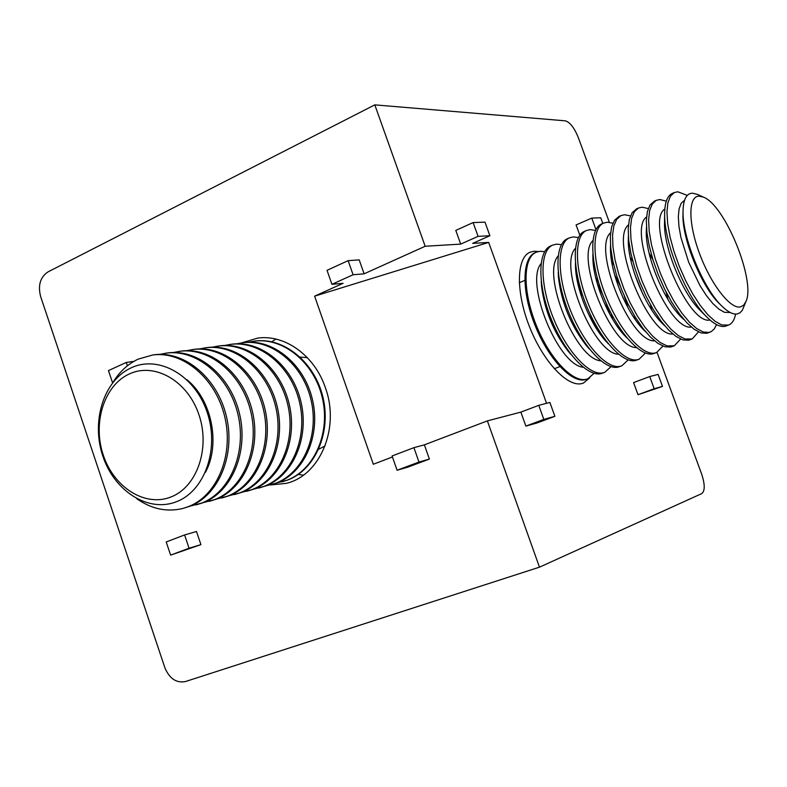 <?xml version="1.0" encoding="UTF-8"?>
<svg xmlns="http://www.w3.org/2000/svg" width="787" height="787" viewBox="0 0 787 787"><rect width="100%" height="100%" fill="white"/><g stroke="black" fill="none" stroke-linecap="round" stroke-linejoin="round"><path stroke-width="1.18" d="M589.709 377.849L583.452 383.072L581.957 383.544C567.683 387.489 543.335 361.853 529.621 327.038C515.741 292.282 516.321 258.057 529.848 252.302L534.068 251.22L538.308 251.525M298.332 474.394L303.369 475.171M241.737 342.857L257.743 338.095C284.805 334.209 314.554 355.478 325.316 387.529C340.269 427.784 320.142 475.584 286.261 483.356L270.305 484.979M127.396 365.798L126.264 362.433L108.458 370.598L112.571 382.816M126.264 362.433L133.879 361.371M609.354 222.308L578.288 137.538C574.294 127.74 569.955 122.172 565.273 120.824L374.809 104.868L47.987 271.909C40.265 277.122 37.806 285.307 40.609 296.463L164.867 667.71C169.461 678.63 176.308 683.244 185.427 681.552L539.469 567.171L701.768 493.597C705.054 490.901 705.024 484.418 701.66 474.128L657.027 352.369M473.115 222.573L478.073 236.356L489.888 235.726L484.989 222.131L473.115 222.573L455.791 230.404L460.7 244.108L478.073 236.356M489.888 235.726L472.672 243.38L488.678 242.406L314.613 296.158L343.093 283.3L331.927 284.323L353.088 274.752L348.129 260.654L327.028 270.334L331.927 284.323M348.129 260.654L359.197 259.877L364.106 273.817L425.167 246.262L460.7 244.108M353.088 274.752L364.106 273.817M392.447 456.981L373.333 464.251L314.613 296.158M546.552 403.318L488.678 242.406M397.091 470.252L418.979 462.048L413.913 447.665L392.083 455.968L397.091 470.252L407.656 467.203L429.387 459.067L424.38 444.842L487.369 420.888L539.469 567.171M418.979 462.048L429.387 459.067M276.001 339.108L271.663 341.765M170.631 555.12L189.067 548.214L184.591 534.953L166.195 541.958L170.631 555.12L200.931 544.614L196.484 531.491L184.591 534.953M189.067 548.214L200.931 544.614M374.809 104.868L425.167 246.262M413.913 447.665L424.38 444.842M487.369 420.888L520.866 412.122L525.873 426.092L537.098 422.953L554.874 416.323L549.887 402.452L538.77 405.335L520.866 412.122M538.77 405.335L543.817 419.392L554.874 416.323M543.817 419.392L525.873 426.092M649.718 376.57L654.164 388.729L662.497 386.417L658.089 374.396L649.718 376.57L633.594 382.61L638.001 394.71L662.497 386.417M654.164 388.729L638.001 394.71M602.812 223.439L600.737 217.763L591.775 218.107L595.956 229.548M591.775 218.107L576.084 224.934L579.822 235.185M248.722 342.178L254.29 341.145C283.123 337.22 314.102 362.374 322.276 397.563C330.737 432.693 314.466 469.908 287.068 480.198L277.014 482.893M281.923 481.87L287.767 480.011C315.164 469.721 331.435 432.525 322.975 397.425C314.8 362.256 283.841 337.121 255.018 341.046L254.181 341.165M300.181 357.091L307.343 357.662M325.1 445.904L318.715 449.21M236.857 343.811L242.534 342.748C271.545 338.794 302.749 364.233 311.003 399.806C319.552 435.309 303.202 472.898 275.627 483.267L265.435 485.992M243.065 342.679L244.009 342.552C273 338.597 304.175 363.997 312.429 399.521C320.968 434.975 304.618 472.525 277.063 482.874L270.443 484.949M131.301 367.775C158.64 354.848 194.684 375.124 207.02 411.886C219.77 448.462 204.945 490.931 176.583 501.663C148.399 512.947 114.371 491.265 102.851 456.165C90.938 421.242 103.756 380.17 131.301 367.775M129.442 373.904C154.567 362.099 187.572 380.8 198.865 414.503C210.552 448.059 197.025 487.025 171.035 496.941C145.211 507.369 113.899 487.478 103.294 455.171C92.325 423.012 104.15 385.227 129.442 373.904M113.318 381.882C119.781 371.454 128.094 363.869 138.256 359.108L152.737 354.976C183.027 350.835 215.904 378.449 224.787 416.923C233.985 455.329 217.045 495.78 188.26 506.69L182.85 508.461C166.883 512.307 151.527 509.061 136.761 498.712M153.475 354.878L154.459 354.74C184.729 350.608 217.576 378.173 226.449 416.598C235.638 454.935 218.707 495.338 189.933 506.238L182.85 508.461M160.007 354.357L166.421 353.107C196.534 349.005 229.165 376.275 237.949 414.316C247.049 452.269 230.188 492.288 201.58 503.119L190.464 506.031M167.129 353.019L168.113 352.881C198.196 348.769 230.798 376.009 239.573 413.992C248.662 451.895 231.811 491.855 203.223 502.677L196.209 504.87M173.534 352.497L179.81 351.287C209.736 347.205 242.121 374.15 250.817 411.758C259.818 449.279 243.045 488.875 214.605 499.627L203.656 502.509M180.489 351.199L181.463 351.061C211.369 346.978 243.724 373.894 252.401 411.444C261.392 448.915 244.629 488.452 216.209 499.194L209.263 501.368M186.755 350.687L192.904 349.507C222.642 345.444 254.791 372.084 263.389 409.26C272.302 446.367 255.608 485.54 227.345 496.213L216.553 499.056M193.553 349.418L194.517 349.29C224.236 345.227 256.355 371.828 264.944 408.955C273.837 446.003 257.162 485.126 228.919 495.79L222.032 497.945M199.682 348.907L205.712 347.765C235.274 343.732 267.177 370.057 275.686 406.82C284.51 443.504 267.895 482.274 239.809 492.869L229.174 495.692M206.332 347.677L207.296 347.549C236.828 343.516 268.701 369.801 277.211 406.515C286.015 443.15 269.41 481.87 241.343 492.455L234.536 494.59M212.342 347.175L218.245 346.054C247.62 342.05 279.296 368.07 287.717 404.429C296.443 440.71 279.916 479.086 251.997 489.603L241.52 492.387M218.835 345.975L219.799 345.847C249.145 341.843 280.792 367.824 289.203 404.134C297.919 440.366 281.402 478.683 253.512 489.199L246.764 491.304M224.728 345.473L230.522 344.381C259.71 340.407 291.151 366.132 299.483 402.088C308.12 437.985 291.682 475.958 263.94 486.396L253.611 489.16M231.083 344.312L232.037 344.175C261.205 340.2 292.607 365.886 300.939 401.803C309.566 437.641 293.138 475.574 265.416 486.002L258.726 488.088M602.212 336.836L602.065 335.341M576.832 273.325L575.897 272.154M594.136 373.304L587.85 378.773L586.374 379.245C572.631 382.984 549.178 358.105 535.937 324.46C522.529 290.865 523.001 257.821 536.006 252.293L540.02 251.269L544.653 251.683M578.12 284.825L580.796 289.636M593.516 320.899L594.962 326.212M535.455 252.538L534.973 252.735C521.958 258.274 521.466 291.318 534.865 324.893C548.106 358.528 571.569 383.387 585.321 379.639L587.85 378.773M592.886 322.64L590.378 314.584M582.96 296.345L579.124 288.829M541.525 286.193L541.22 281.166L541.525 286.193C544.634 310.344 553.517 332.025 568.194 351.248L571.096 354.583M586.463 345.1L586.413 345.68M618.602 328.238L618.297 325.926M595.021 268.751L593.634 266.872M611.046 366.644L604.741 372.33L603.295 372.782C589.778 376.432 566.433 351.317 553.104 317.466C539.616 283.684 539.823 250.551 552.602 245.121L556.557 244.137L561.406 244.659M597.058 282.887L602.98 295.292M605.459 301.372L609.876 314.387M604.741 372.33L601.17 373.599C587.623 377.258 564.269 352.173 550.949 318.351C537.462 284.579 537.708 251.466 550.516 246.026L550.989 245.819M558.209 272.174L558.426 277.181C561.465 302.798 570.85 325.7 586.59 345.896L589.542 349.162M745.987 301.49L742.259 310.363L740.065 312.744L737.34 313.944C733.238 314.682 728.211 312.183 722.24 306.438C703.253 288.908 681.955 236.926 683.047 210.749C683.382 199.268 686.52 193.405 692.462 193.179L697.587 194.468M699.151 196.15L703.45 197.153C724.837 204.876 755.687 280.211 746.086 301.244L743.715 305.149L740.36 306.95C730.287 309.252 710.74 284.077 699.436 253.325C687.966 222.593 688.212 195.884 699.151 196.15M735.629 314.072C734.438 319.955 732.097 323.624 728.624 325.061L721.758 324.962L715.186 321.381L707.926 314.82L700.322 305.523L692.757 293.925L685.605 280.565L679.22 266.124L673.947 251.328L670.032 236.917L667.671 223.606L666.953 212.047L667.888 202.78L670.396 196.189L674.341 192.54L677.804 191.792L687.307 195.392M728.624 325.061L725.053 326.32C720.174 327.274 714.183 324.254 707.06 317.25C686.343 297.565 663.825 242.622 664.641 213.68C664.779 202.613 667.258 195.894 672.078 193.523L672.482 193.346M716.544 324.608L714.37 328.799L711.428 331.504L709.008 332.448L703.303 332.025L696.633 328.513L689.294 322.031L681.65 312.832L674.056 301.332L666.894 288.081L660.549 273.728L655.315 259.012L651.479 244.668L649.206 231.408L648.596 219.878L649.639 210.611L652.275 204.01L656.328 200.321L659.87 199.534L666.294 201.167M710.297 332.055L706.726 333.314L701.01 332.901L694.331 329.399L686.982 322.926L679.329 313.738L671.734 302.257L664.572 289.016L658.227 274.673L653.003 259.966L649.177 245.633L646.914 232.381L646.314 220.852L647.376 211.585L650.023 204.984L654.509 201.108M699.781 274.624L692.58 255.716M698.472 331.888L692.186 338.971L685.054 339L678.296 335.567L670.888 329.163L663.195 320.063L655.571 308.652L648.419 295.499L642.094 281.244L636.919 266.606L633.151 252.332L630.967 239.12L630.456 227.61L631.617 218.353L634.371 211.733L638.532 208.004L642.143 207.188L648.272 208.565M692.186 338.971L688.615 340.23L682.791 339.866L676.023 336.442L668.606 330.048L660.903 320.958L653.279 309.566L646.127 296.424L639.801 282.179L634.637 267.55L630.879 253.276L628.705 240.074L628.203 228.574L629.384 219.317L632.148 212.697L636.752 208.781M646.461 227.305L646.275 232.322C645.97 256.592 663.707 299.867 680.824 316.659L684.08 319.719M680.598 339.049L674.292 345.798L667.032 345.896L660.185 342.522L652.708 336.206L644.956 327.195L637.313 315.892L630.161 302.828L623.865 288.662L618.739 274.112L615.041 259.897L612.945 246.734L612.542 235.254L613.811 226.007L616.674 219.366L620.943 215.608L624.632 214.743L630.466 215.904M646.275 231.899L646.953 232.745M680.637 315.479L680.735 316.561M674.292 345.798L670.711 347.057L664.789 346.752L657.932 343.388L650.446 337.082L642.694 328.081L635.05 316.787L627.898 303.743L621.602 289.586L616.487 275.037L612.798 260.831L610.712 247.679L610.318 236.208L611.597 226.951L614.47 220.311L619.192 216.356M628.37 236.307L628.262 241.304C628.321 265.278 644.986 305.946 661.651 322.808L664.838 325.907M667.956 299.444L666.068 292.007M652.925 259.71L649.078 253.07M662.92 346.103L656.594 352.546L655.227 352.97C642.408 356.324 619.458 330.442 605.852 296.001C592.099 261.599 591.48 228.23 603.56 223.115L607.318 222.219L612.886 223.193M656.594 352.546L653.023 353.806C640.175 357.18 617.205 331.327 603.619 296.906C589.876 262.533 589.286 229.184 601.406 224.049L601.848 223.852M610.476 250.276L610.505 245.308L610.476 250.276C610.889 273.856 626.511 311.957 642.645 328.809L645.773 331.937M651.528 309.704L650.505 304.776M632.856 261.422L630.161 257.182M645.429 353.048L639.113 359.216L637.716 359.649C624.652 363.112 601.573 337.485 588.056 303.241C574.392 269.046 574.057 235.766 586.384 230.532L590.201 229.607L595.523 230.414M639.113 359.216L635.542 360.485C622.448 363.948 599.35 338.361 585.853 304.136C572.198 269.971 571.893 236.7 584.249 231.457L584.702 231.26M592.906 259.238L592.857 254.27L592.906 259.238C593.673 282.317 608.253 317.899 623.806 334.662L626.865 337.83L623.806 334.662M635.06 319.237L634.479 315.843M613.653 264.678L611.706 261.845M628.144 359.895L621.828 365.807L620.402 366.26C607.111 369.811 583.895 344.44 570.477 310.393C556.901 276.404 556.842 243.203 569.394 237.871L573.28 236.917L578.366 237.566M617.844 284.924L623.334 298.421M621.828 365.807L618.257 367.076C604.937 370.638 581.701 345.306 568.293 311.288C554.727 277.319 554.707 244.127 567.289 238.786L567.742 238.589M575.553 268.21L575.425 263.222L575.553 268.21C576.674 290.678 590.23 323.762 605.124 340.358L608.125 343.575L605.124 340.358M186.735 379.57C211.821 399.511 220.822 444.291 205.377 472.407M577.392 281.52L579.38 284.638M595.995 325.464L596.753 329.084M583.236 367.254C558.101 365.178 524.516 282.631 541.072 263.615M595.71 277.713L598.671 282.828M611.066 313.305L612.522 319.03M600.786 360.79C575.799 359.6 541.092 274.269 558.15 256.001M730.287 312.537L724.532 312.321L718.974 309.202L712.845 303.556L706.441 295.617L700.066 285.75L688.674 262.209L680.932 237.536L678.945 226.322L678.325 216.582L679.112 208.781L681.227 203.253L684.562 200.223M710.031 320.024C687.071 325.552 644.533 221.039 664.828 208.998M664.641 213.68L664.503 223.311C663.844 247.777 682.663 293.708 700.174 310.373L707.06 317.25M683.047 210.749L682.968 214.271C681.945 238.855 701.866 287.481 719.702 303.959L722.24 306.438M691.34 327.058C667.897 331.278 626.806 230.316 646.53 216.996M672.846 334.003C648.98 336.984 609.276 239.415 628.449 224.925M654.538 340.84C630.328 342.679 591.942 248.358 610.564 232.795M634.843 274.555L642.753 293.984M636.437 347.579C611.912 348.346 574.795 257.142 592.896 240.596M614.667 274.919L620.225 286.015M624.278 295.981L628.046 307.806M618.513 354.229C593.742 353.993 557.845 265.78 575.425 248.328M254.29 341.145L255.018 341.046M242.534 342.748L244.009 342.552M152.737 354.976L154.459 354.74M166.421 353.107L168.113 352.881M179.81 351.287L181.463 351.061M192.904 349.507L194.517 349.29M205.712 347.765L207.296 347.549M218.245 346.054L219.799 345.847M230.522 344.381L232.037 344.175M568.194 351.248L571.087 354.573M536.006 252.293L534.973 252.735M519.282 282.73L524.791 280.398M554.274 368.769L559.862 366.594M558.426 277.181L558.209 272.184M586.59 345.896L589.532 349.153M552.602 245.121L550.516 246.026M703.45 197.153L697.184 194.291M656.328 200.321L654.095 201.285M674.341 192.54L672.078 193.523M638.532 208.004L636.329 208.958M646.275 232.322L646.461 227.345M680.824 316.659L684.051 319.689M620.943 215.608L618.759 216.553M628.262 241.304L628.37 236.336M661.651 322.808L664.818 325.877M603.56 223.115L601.406 224.049M642.645 328.809L645.753 331.917M586.384 230.532L584.249 231.457M569.394 237.871L567.289 238.786"/></g></svg>
